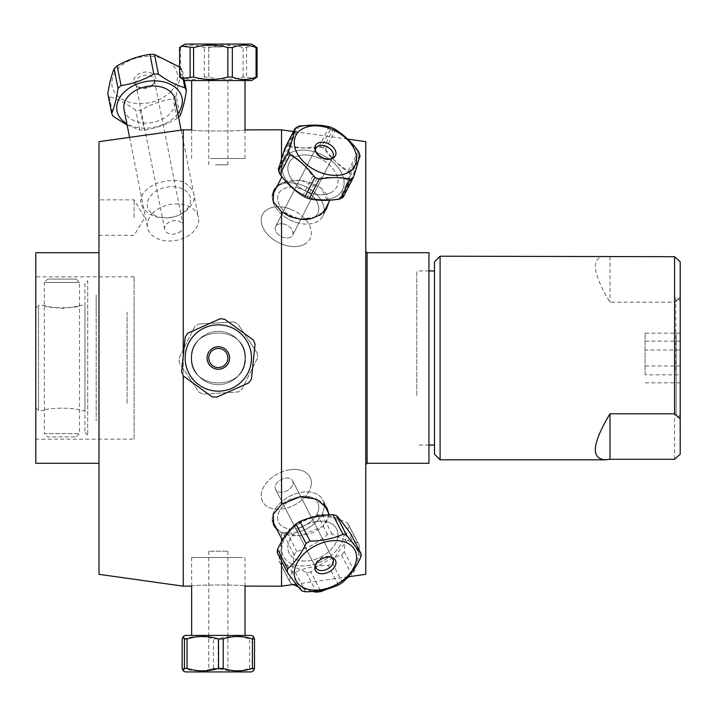 <?xml version="1.0" encoding="UTF-8"?>
<svg xmlns="http://www.w3.org/2000/svg" width="716" height="716" viewBox="0 0 716 716"><rect width="100%" height="100%" fill="white"/><g stroke="black" fill="none" stroke-linecap="round" stroke-linejoin="round"><path stroke-width="0.54" stroke-dasharray="3.58 2.69" d="M298.214 532.069A27.638 18.365 152.8 0 1 273.637 525.177A27.638 18.365 152.8 0 1 289.81 496.197A27.638 18.365 152.8 0 1 322.791 499.875A27.638 18.365 152.8 0 1 298.214 532.069M298.214 497.038A21.901 14.553 152.8 0 1 316.042 515.681A21.901 14.553 152.8 0 1 280.395 524.855A21.901 14.553 152.8 0 1 298.214 497.038M324.088 504.18A27.638 18.365 152.8 0 0 322.791 499.875A27.638 18.365 152.8 0 0 298.214 492.984A27.638 18.365 152.8 0 0 273.637 525.177A27.638 18.365 152.8 0 0 273.772 525.428M276.698 529.008A27.638 18.365 152.8 0 0 306.618 528.856A27.638 18.365 152.8 0 0 324.133 504.592M298.214 528.014A21.901 14.553 152.8 0 0 316.042 500.198A21.901 14.553 152.8 0 0 280.395 509.371A21.901 14.553 152.8 0 0 298.214 528.014M324.133 211.408A27.638 18.365 27.2 0 0 298.214 183.931A27.638 18.365 27.2 0 0 276.698 186.992M273.772 190.572A27.638 18.365 27.2 0 0 273.637 190.823A27.638 18.365 27.2 0 0 289.81 219.803A27.638 18.365 27.2 0 0 322.791 216.125A27.638 18.365 27.2 0 0 324.088 211.82M298.214 218.962A21.901 14.553 27.2 0 0 316.042 200.319A21.901 14.553 27.2 0 0 280.395 191.145A21.901 14.553 27.2 0 0 298.214 218.962M298.214 223.016A27.638 18.365 27.2 0 1 273.637 190.823A27.638 18.365 27.2 0 1 306.618 187.144A27.638 18.365 27.2 0 1 322.791 216.125A27.638 18.365 27.2 0 1 298.214 223.016M298.214 187.986A21.901 14.553 27.2 0 1 316.042 215.802A21.901 14.553 27.2 0 1 280.395 206.629A21.901 14.553 27.2 0 1 298.214 187.986M328.653 513.372L326.568 522.062L320.544 528.48L311.37 533.286L300.639 535.783L289.908 535.64L281.522 533.107L277.146 529.894M277.146 186.106L281.522 182.893L300.156 180.172L320.75 187.681L328.653 202.628M300.156 219.257L316.597 216.85L327.149 207.649L328.725 201.348L326.568 193.938L320.544 187.52L311.37 182.714L300.639 180.217L289.908 180.36L281.522 182.893L273.825 190.456L273.19 201.572L281.522 211.712L300.156 219.257M98.987 574.33L98.987 141.67M183.233 181.757L178.168 180.701L167.92 180.647L157.744 182.938L148.937 187.359L142.779 193.597L140.569 200.901L142.779 208.096L148.937 213.896L157.744 217.315L168.367 217.852L176.959 215.955L183.233 213.091C197.92 201.679 197.92 191.235 183.233 181.757L183.233 129.829M183.233 356.183L183.233 375.56M183.233 586.171L183.233 213.091M98.987 252.694L98.987 463.306L98.987 252.694M98.987 217.592L98.987 199.845L98.987 217.592M281.522 586.171L281.522 533.107L300.156 535.828L323.104 526.323L328.393 517.534L327.149 508.351L320.544 501.272L311.37 497.423L300.639 496.698L289.908 499.312L281.522 504.288L273.19 514.428L273.825 525.544L281.522 533.107L281.522 538.387M281.522 541.86L281.522 560.986M281.522 159.033L281.522 176.243M281.522 177.613L281.522 129.829M245.418 129.829C246.358 131.413 190.313 131.413 191.244 129.829C190.313 131.413 246.358 131.413 245.418 129.829M281.522 504.288L281.522 211.712M191.244 358C190.313 324.733 246.358 324.733 245.418 358C246.358 391.267 190.313 391.267 191.244 358C190.313 391.267 246.358 391.267 245.418 358C246.358 324.733 190.313 324.733 191.244 358M191.244 586.171C190.313 584.587 246.358 584.587 245.418 586.171C246.358 584.587 190.313 584.587 191.244 586.171M168.985 217.816A21.901 15.34 -11.2 0 1 167.732 217.915A21.901 15.34 -11.2 0 1 149.465 197.526A21.901 15.34 -11.2 0 1 185.184 190.429A21.901 15.34 -11.2 0 1 176.109 216.25A21.901 15.34 -11.2 0 1 168.985 217.816M134.089 439.159L134.089 276.841L134.089 439.159L35.8 439.159L35.8 276.841L35.8 439.159M35.8 463.306L35.8 252.694M134.089 217.592L134.089 199.845L134.089 217.592M134.089 358L134.089 296.263L134.089 358M365.769 574.33L365.769 141.67M347.681 139.128L293.488 131.511M428.956 463.306L428.956 252.694M428.956 265.126L428.956 450.874L428.956 265.126M365.769 251.361L365.769 464.639L365.769 251.361M434.478 395.545L434.478 270.943L434.478 395.545M416.793 395.545L416.793 270.943L416.793 395.545M605.208 256.203C590.619 257.286 592.222 272.626 609.996 302.215L674.579 302.215L680.2 297.095L680.2 261.823M609.996 256.704L609.996 302.215M676.119 333.531L676.119 414.725L676.119 333.531M680.2 331.776L680.2 418.806L680.2 331.776M674.579 459.296L674.579 302.215M440.098 256.203L440.098 459.797M680.2 297.095L680.2 454.177M434.478 454.186L434.478 261.814M645.098 374.835L645.098 333.182L645.098 374.835L680.2 374.835L680.2 350.017L645.098 350.017M680.2 350.017L680.2 374.835M680.2 382.818L645.098 382.818M680.2 365.983L645.098 365.983M680.2 341.165L645.098 341.165M680.2 333.182L645.098 333.182M675.779 370.387L675.779 296.567L675.779 370.387M680.2 369.492L680.2 300.989L680.2 369.492M84.944 283.536L84.944 432.464L84.944 283.536L87.71 280.77L87.71 435.23L87.71 280.77M84.944 305.347L84.944 410.653L84.944 305.347L79.467 305.347C78.429 306.323 72.576 307.334 61.916 308.354C51.257 307.334 45.403 306.323 44.365 305.347L38.566 305.347L38.566 410.653L38.566 305.347L35.8 308.113L35.8 407.887L35.8 308.113M44.365 305.347C43.282 308.596 80.55 308.596 79.467 305.347M79.467 410.653C80.55 407.404 43.282 407.404 44.365 410.653C43.282 407.404 80.55 407.404 79.467 410.653L84.944 410.653M127.063 312.087L127.063 404.003L127.063 312.087M96.177 312.087L96.177 403.913C96.177 426.638 96.177 426.638 96.177 403.913L96.177 312.087C96.177 289.362 96.177 289.362 96.177 312.087M47.641 279.088L76.191 279.088L47.641 279.088L44.32 282.399L79.512 282.399L44.32 282.399L44.32 433.592L79.512 433.592L44.32 433.592L47.641 436.912L76.191 436.912L47.641 436.912M185.167 635.423L251.504 635.423M253.509 636.587L252.229 638.941L249.624 638.941C239.126 635.718 228.628 635.718 218.138 638.941L213.449 638.941C203.72 635.718 193.982 635.718 184.245 638.941L182.168 638.941M242.259 635.423L191.655 635.423L242.259 635.423M242.259 557.495L191.655 557.495L242.259 557.495M209.77 669.013L227.885 669.013L209.77 669.013M208.267 671.93L229.567 671.93L208.267 671.93M251.504 671.93L185.167 671.93M182.168 668.422L184.245 668.422C193.982 671.644 203.72 671.644 213.449 668.422L218.138 668.422C228.628 671.644 239.126 671.644 249.624 668.422L252.229 668.422L253.509 670.776M184.245 638.941L184.245 668.422M252.229 638.941L252.229 668.422M249.624 668.422L249.624 638.941M218.138 638.941L218.138 668.422M213.449 668.422L213.449 638.941M209.77 551.177L227.885 551.177L209.77 551.177M320.32 590.449L310.798 571.95C319.936 564.163 330.183 558.507 341.523 554.99L351.61 574.581L349.005 576.684M293.166 584.533L290.741 583.307A39.246 26.08 152.8 0 1 289.318 581.007A39.246 26.08 152.8 0 1 289.13 580.631C291.877 574.16 293.533 565.55 294.079 554.811A39.246 26.08 152.8 0 1 296.827 551.508C308.175 547.991 318.414 542.334 327.561 534.548A39.246 26.08 152.8 0 1 331.92 533.921C341.613 539.014 350.205 541.967 357.696 542.782A39.246 26.08 152.8 0 1 359.119 545.082A39.246 26.08 152.8 0 1 359.307 545.458C358.761 556.207 357.105 564.817 354.357 571.279A39.246 26.08 152.8 0 1 351.61 574.581M354.357 571.279L344.271 551.687C344.826 540.947 346.472 532.337 349.22 525.866A39.246 26.08 -27.2 0 0 349.032 525.49A39.246 26.08 -27.2 0 0 347.609 523.19C337.916 518.098 329.324 515.144 321.833 514.33A39.246 26.08 -27.2 0 0 317.474 514.956C306.126 518.473 295.887 524.121 286.749 531.916A39.246 26.08 -27.2 0 0 283.992 535.219C281.245 541.681 279.598 550.291 279.052 561.04A39.246 26.08 -27.2 0 0 279.24 561.416A39.246 26.08 -27.2 0 0 280.654 563.716C288.145 564.53 296.746 567.484 306.439 572.576A39.246 26.08 -27.2 0 0 310.798 571.95M341.523 554.99A39.246 26.08 -27.2 0 0 344.271 551.687M346.32 578.716L329.995 588.122M330.094 540.983A33.169 22.035 -27.2 0 0 294.482 570.518A33.169 22.035 -27.2 0 0 322.603 589.456A33.169 22.035 -27.2 0 0 356.362 560.234A33.169 22.035 -27.2 0 0 330.094 540.983M312.167 591.452L298.491 587.004M323.838 573.641A11.232 7.464 -27.2 0 0 335.034 566.186A11.232 7.464 -27.2 0 0 332.233 557.558A11.232 7.464 -27.2 0 0 315.094 566.383A11.232 7.464 -27.2 0 0 323.838 573.641M323.077 570.455A9.55 6.346 152.8 0 1 315.935 567.806A9.55 6.346 152.8 0 1 315.649 564.289A9.55 6.346 152.8 0 1 330.219 556.788A9.55 6.346 152.8 0 1 332.913 559.071A9.55 6.346 152.8 0 1 323.077 570.455M310.109 565.201A33.169 22.035 152.8 0 1 281.988 546.263A33.169 22.035 152.8 0 1 317.609 516.728A33.169 22.035 152.8 0 1 343.877 535.98A33.169 22.035 152.8 0 1 310.109 565.201M316.687 521.499A26.68 17.73 -27.2 0 0 289.21 553.334A26.68 17.73 -27.2 0 0 321.045 556.878A26.68 17.73 -27.2 0 0 336.654 528.909A26.68 17.73 -27.2 0 0 316.687 521.499M290.034 469.723A26.68 17.73 -27.2 0 0 262.557 501.549A26.68 17.73 -27.2 0 0 294.392 505.102A26.68 17.73 -27.2 0 0 310.001 477.133A26.68 17.73 -27.2 0 0 290.034 469.723M349.22 525.866L359.307 545.458M306.439 572.576L315.962 591.076M357.696 542.782L347.609 523.19M321.833 514.33L331.92 533.921M327.561 534.548L317.474 514.956M286.749 531.916L296.827 551.508M294.079 554.811L283.992 535.219M279.052 561.04L289.13 580.631M290.741 583.307L280.654 563.716M285.46 478.118A9.55 6.346 152.8 0 1 292.611 480.767A9.55 6.346 152.8 0 1 282.775 492.161A9.55 6.346 152.8 0 1 275.633 489.511A9.55 6.346 152.8 0 1 285.46 478.118M233.667 321.869A39.246 39.246 0 0 1 237.864 323.954A39.246 39.246 0 0 0 233.667 321.869L198.618 324.062L233.667 321.869M257.295 353.212L237.864 323.954L257.295 353.212A39.246 39.246 0 0 1 257.581 357.893L241.963 389.343A39.246 39.246 0 0 1 238.052 391.938L203.004 394.131A39.246 39.246 0 0 1 198.806 392.046L179.376 362.788A39.246 39.246 0 0 1 179.089 358.107L194.707 326.657A39.246 39.246 0 0 1 198.618 324.062A39.246 39.246 0 0 0 194.707 326.657L179.089 358.107A39.246 39.246 0 0 0 179.376 362.788L198.806 392.046A39.246 39.246 0 0 0 203.004 394.131L238.052 391.938A39.246 39.246 0 0 0 241.963 389.343L257.581 357.893A39.246 39.246 0 0 0 257.295 353.212M185.229 360.076A33.169 33.169 0 0 0 221.396 391.025A33.169 33.169 0 0 0 251.253 353.955A33.169 33.169 0 0 0 215.274 324.975A33.169 33.169 0 0 0 185.229 360.076A33.169 33.169 0 0 1 215.274 324.975A33.169 33.169 0 0 1 251.253 353.955A33.169 33.169 0 0 1 221.396 391.025A33.169 33.169 0 0 1 185.229 360.076M227.867 357.4A9.55 9.55 0 0 1 214.084 366.547A9.55 9.55 0 0 1 213.055 350.043A9.55 9.55 0 0 1 227.867 357.4A9.55 9.55 0 0 1 218.935 367.532A9.55 9.55 0 0 1 208.804 358.6A9.55 9.55 0 0 1 217.736 348.468A9.55 9.55 0 0 1 227.867 357.4M191.709 359.665A26.68 26.68 0 0 0 233.094 380.223A26.68 26.68 0 0 0 230.203 334.103A26.68 26.68 0 0 0 191.709 359.665A26.68 26.68 0 0 0 233.094 380.223A26.68 26.68 0 0 0 230.203 334.103A26.68 26.68 0 0 0 191.709 359.665M278.041 168.976L288.127 149.384L296.496 127.52L286.409 147.111L278.041 168.976A39.246 26.08 -152.8 0 0 279.204 172.475C285.926 182.446 293.748 190.277 302.662 195.969A39.246 26.08 -152.8 0 0 306.931 197.911C316.436 200.596 327.051 201.142 338.757 199.549A39.246 26.08 -152.8 0 0 341.854 197.983L350.222 176.118A39.246 26.08 -152.8 0 0 349.059 172.619C340.145 166.926 332.322 159.095 325.601 149.125A39.246 26.08 -152.8 0 0 321.341 147.183C309.625 148.776 299.02 148.23 289.515 145.545A39.246 26.08 -152.8 0 0 286.409 147.111M347.52 138.976L359.146 153.027A39.246 26.08 27.2 0 1 360.309 156.527L351.941 178.391A39.246 26.08 27.2 0 1 348.844 179.958C339.33 177.273 328.725 176.727 317.018 178.32A39.246 26.08 27.2 0 1 312.749 176.378C306.027 166.407 298.214 158.576 289.291 152.884A39.246 26.08 27.2 0 1 288.127 149.384M289.291 152.884L279.204 172.475M347.573 172.816A33.169 22.035 -152.8 0 0 346.669 138.931A33.169 22.035 -152.8 0 0 301.991 129.122A33.169 22.035 -152.8 0 0 304.175 162.317A33.169 22.035 -152.8 0 0 347.573 172.816M296.496 127.52A39.246 26.08 27.2 0 1 297.972 126.705L287.886 146.297C297.194 148.445 307.611 148.463 319.121 146.333A39.246 26.08 -152.8 0 1 323.444 148.087C330.622 157.806 338.901 165.387 348.271 170.838A39.246 26.08 -152.8 0 1 349.694 174.337C346.463 184.048 344.324 191.619 343.286 197.052M315.353 125.139L331.418 127.591L321.341 147.183M317.913 143.102A11.232 7.464 -152.8 0 0 315.094 149.617A11.232 7.464 -152.8 0 0 332.233 158.442A11.232 7.464 -152.8 0 0 333.164 147.227A11.232 7.464 -152.8 0 0 317.913 143.102M318.047 146.171A9.55 6.346 27.2 0 1 329.145 148.042A9.55 6.346 27.2 0 1 332.913 156.929A9.55 6.346 27.2 0 1 330.219 159.212A9.55 6.346 27.2 0 1 315.649 151.711A9.55 6.346 27.2 0 1 315.935 148.194A9.55 6.346 27.2 0 1 318.047 146.171M292.128 152.061A33.169 22.035 27.2 0 1 335.509 164.519A33.169 22.035 27.2 0 1 335.088 197.079A33.169 22.035 27.2 0 1 290.365 185.247A33.169 22.035 27.2 0 1 292.128 152.061M330.756 192.729A26.68 17.73 -152.8 0 0 336.654 187.091A26.68 17.73 -152.8 0 0 321.045 159.122A26.68 17.73 -152.8 0 0 289.21 162.666A26.68 17.73 -152.8 0 0 299.727 187.52A26.68 17.73 -152.8 0 0 330.756 192.729M304.103 244.514A26.68 17.73 -152.8 0 0 310.001 238.867A26.68 17.73 -152.8 0 0 294.392 210.898A26.68 17.73 -152.8 0 0 262.557 214.451A26.68 17.73 -152.8 0 0 273.073 239.296A26.68 17.73 -152.8 0 0 304.103 244.514M302.662 195.969L312.749 176.378M289.515 145.545L299.333 126.472M317.018 178.32L306.931 197.911M338.757 199.549L348.844 179.958M351.941 178.391L341.854 197.983M350.222 176.118L360.309 156.527M359.146 153.027L349.059 172.619M325.601 149.125L335.571 129.757M290.499 237.247A9.55 6.346 27.2 0 1 279.392 235.385A9.55 6.346 27.2 0 1 275.633 226.489A9.55 6.346 27.2 0 1 277.736 224.466A9.55 6.346 27.2 0 1 288.843 226.337A9.55 6.346 27.2 0 1 292.611 235.233A9.55 6.346 27.2 0 1 290.499 237.247M253.151 339.876A39.246 39.246 0 0 1 255.066 344.163M251.441 379.086A39.246 39.246 0 0 1 248.685 382.89M216.626 397.21A39.246 39.246 0 0 1 211.954 396.727M183.52 376.124A39.246 39.246 0 0 1 181.604 371.837M185.229 336.914A39.246 39.246 0 0 1 187.986 333.11M220.045 318.79A39.246 39.246 0 0 1 224.717 319.273M223.723 325.27A33.169 33.169 0 0 0 185.462 353.588A33.169 33.169 0 0 0 214.907 390.99A33.169 33.169 0 0 0 251.209 362.412A33.169 33.169 0 0 0 223.723 325.27M215.579 384.537A26.68 26.68 0 0 1 196.73 342.346A26.68 26.68 0 0 1 242.697 347.117A26.68 26.68 0 0 1 215.579 384.537A26.68 26.68 0 0 1 196.73 342.346A26.68 26.68 0 0 1 242.697 347.117A26.68 26.68 0 0 1 215.579 384.537M217.351 367.496A9.55 9.55 0 0 0 227.831 358.985A9.55 9.55 0 0 0 219.32 348.504A9.55 9.55 0 0 0 208.839 357.015A9.55 9.55 0 0 0 217.351 367.496M351.019 534.208A39.246 26.08 -27.2 0 1 350.715 537.6C343.474 543.9 337.334 552.349 332.287 562.937A39.246 26.08 -27.2 0 1 328.331 565.416C316.257 565.533 305.285 567.788 295.413 572.182A39.246 26.08 -27.2 0 1 291.752 571.27L277.253 552.698M282.023 546.066A33.169 22.035 152.8 0 0 309.867 565.246A33.169 22.035 152.8 0 0 344.029 534.727A33.169 22.035 152.8 0 0 315.998 516.988A33.169 22.035 152.8 0 0 282.023 546.066M337.943 535.98A26.68 17.73 -27.2 0 1 316.195 558.981A26.68 17.73 -27.2 0 1 289.21 553.334A26.68 17.73 -27.2 0 1 304.819 525.356A26.68 17.73 -27.2 0 1 336.654 528.909A26.68 17.73 -27.2 0 1 337.943 535.98M311.29 484.195A26.68 17.73 -27.2 0 1 289.541 507.205A26.68 17.73 -27.2 0 1 262.557 501.549A26.68 17.73 -27.2 0 1 278.166 473.58A26.68 17.73 -27.2 0 1 310.001 477.133A26.68 17.73 -27.2 0 1 311.29 484.195M315.47 565.282L315.47 565.282A9.55 6.346 152.8 0 1 315.649 564.289L315.094 566.383L315.649 564.289A9.55 6.346 152.8 0 1 330.219 556.788L332.233 557.558L330.219 556.788A9.55 6.346 152.8 0 1 331.123 557.227M360.792 557.191L350.715 537.6M332.287 562.937L342.373 582.529M338.417 585.008L328.331 565.416M295.413 572.182L305.499 591.774M301.839 590.861L291.752 571.27M293.068 483.3A9.55 6.346 152.8 0 0 292.611 480.767A9.55 6.346 152.8 0 0 282.954 478.744A9.55 6.346 152.8 0 0 275.168 486.978A9.55 6.346 152.8 0 0 275.633 489.511A9.55 6.346 152.8 0 0 285.29 491.534A9.55 6.346 152.8 0 0 293.068 483.3M315.47 150.718A9.55 6.346 27.2 0 0 315.649 151.711A9.55 6.346 27.2 0 0 322.683 158.737A9.55 6.346 27.2 0 0 330.219 159.212A9.55 6.346 27.2 0 0 331.123 158.773M284.977 148.042A39.246 26.08 -152.8 0 1 287.886 146.297M308.721 197.034A33.169 22.035 27.2 0 0 343.671 186.652A33.169 22.035 27.2 0 0 318.987 153.43A33.169 22.035 27.2 0 0 282.194 163.105A33.169 22.035 27.2 0 0 308.721 197.034M317.806 157.627A26.68 17.73 -152.8 0 1 336.654 187.091A26.68 17.73 -152.8 0 1 304.819 190.644A26.68 17.73 -152.8 0 1 289.21 162.666A26.68 17.73 -152.8 0 1 317.806 157.627M291.152 209.412A26.68 17.73 -152.8 0 1 310.001 238.867A26.68 17.73 -152.8 0 1 278.166 242.42A26.68 17.73 -152.8 0 1 262.557 214.451A26.68 17.73 -152.8 0 1 291.152 209.412M319.121 146.333L329.208 126.741M333.531 128.495L323.444 148.087M348.271 170.838L358.358 151.246M359.781 154.746L349.694 174.337M285.863 224.681A9.55 6.346 27.2 0 0 275.633 226.489A9.55 6.346 27.2 0 0 282.381 237.032A9.55 6.346 27.2 0 0 292.611 235.233A9.55 6.346 27.2 0 0 285.863 224.681M185.167 44.07L251.504 44.07M255.138 46.164L243.091 47.578C231.662 44.356 220.233 44.356 208.804 47.578L204.329 47.578C196.417 44.356 188.505 44.356 180.593 47.578L179.582 47.578M221.709 44.07L207.103 44.07L221.709 44.07M221.199 46.988L208.786 46.988L221.199 46.988M179.582 77.059L180.593 77.059C188.505 80.282 196.417 80.282 204.329 77.059L208.804 77.059C220.233 80.282 231.662 80.282 243.091 77.059L255.138 78.474M251.504 80.577L185.167 80.577M210.325 80.577L245.015 80.577L210.325 80.577M210.325 158.505L245.015 158.505L210.325 158.505M180.593 47.578L180.593 77.059M204.329 77.059L204.329 47.578M208.804 47.578L208.804 77.059M243.091 77.059L243.091 47.578M246.546 47.578L246.546 77.059M215.471 164.823L227.885 164.823L215.471 164.823M184.298 80.076L182.499 71C179.931 77.086 177.819 85.437 176.145 96.042L180.056 115.706M179.582 67.053L180.951 68.02A39.246 27.485 -11.2 0 1 182.499 71M180.951 68.02L183.215 79.449M152.159 85.499A9.451 6.623 -11.2 0 1 138.134 87.066A9.451 6.623 -11.2 0 1 135.772 83.709A9.451 6.623 -11.2 0 1 143.755 75.377A9.451 6.623 -11.2 0 1 154.316 80.022A9.451 6.623 -11.2 0 1 153.412 84.023A9.451 6.623 -11.2 0 1 152.159 85.499M152.982 84.175A11.053 7.742 168.8 0 0 154.45 82.447A11.053 7.742 168.8 0 0 150.709 72.808A11.053 7.742 168.8 0 0 136.344 75.663A11.053 7.742 168.8 0 0 136.577 86.001A11.053 7.742 168.8 0 0 152.982 84.175M170.856 91.469A33.169 23.225 168.8 0 0 165.244 59.598A33.169 23.225 168.8 0 0 119.688 67.17A33.169 23.225 168.8 0 0 124.074 100.249A33.169 23.225 168.8 0 0 170.856 91.469M176.145 96.042A39.246 27.485 -11.2 0 1 173.129 98.862C161.753 100.455 150.825 104.303 140.345 110.398A39.246 27.485 -11.2 0 1 135.772 110.246C126.517 103.489 117.701 98.987 109.342 96.741A39.246 27.485 -11.2 0 1 107.794 93.769M177.837 113.593A33.169 23.225 -11.2 0 1 175.742 116.046A33.169 23.225 -11.2 0 1 126.875 123.725M127.126 124.996L139.683 129.909A39.246 27.485 168.8 0 0 144.256 130.061C155.632 128.468 166.559 124.62 177.031 118.525A39.246 27.485 168.8 0 0 178.553 117.182M124.056 109.566A25.982 18.195 168.8 0 0 153.09 122.346A25.982 18.195 168.8 0 0 175.026 99.434M153.43 212.491A25.982 18.195 168.8 0 0 147.505 227.554A25.982 18.195 168.8 0 0 176.539 240.334A25.982 18.195 168.8 0 0 198.475 217.422A25.982 18.195 168.8 0 0 180.208 204.132A25.982 18.195 168.8 0 0 153.43 212.491M177.031 118.525L173.129 98.862M109.342 96.741L113.253 116.404M139.683 129.909L135.772 110.246M140.345 110.398L144.256 130.061M181.085 231.035A9.451 6.623 -11.2 0 1 171.339 234.078A9.451 6.623 -11.2 0 1 164.698 229.245A9.451 6.623 -11.2 0 1 166.855 223.768A9.451 6.623 -11.2 0 1 176.592 220.725A9.451 6.623 -11.2 0 1 183.242 225.558A9.451 6.623 -11.2 0 1 181.085 231.035M367.093 252.694L367.093 463.306M322.791 499.875L327.149 508.351L322.791 499.875M322.791 216.125L327.149 207.649L322.791 216.125M176.109 216.25L176.959 215.955M167.732 217.915L166.855 217.968M134.089 276.841L35.8 276.841M98.987 235.331L134.089 235.331L144.748 217.592L134.089 199.845L98.987 199.845M348.083 576.81L296.147 584.113M428.956 270.943L416.793 270.943M428.956 445.057L416.793 445.057M676.119 414.725L680.2 418.806M676.119 301.275L680.2 297.194M680.2 300.989L675.779 296.567M680.2 415.012L675.779 419.433M84.944 432.464L87.71 435.23M35.8 407.887L38.566 410.653L44.365 410.653M76.191 279.088L79.512 282.399L79.512 433.592L76.191 436.912M245.015 586.127L245.015 557.495M191.655 586.127L191.655 557.495M208.786 551.177L208.786 669.013L207.103 671.93M227.885 551.177L227.885 669.013L229.567 671.93M329.414 514.84L323.748 503.84M282.48 540.249L272.375 520.613M359.119 545.082L349.032 525.49M289.318 581.007L279.24 561.416M275.633 489.511L315.935 567.806L275.633 489.511M292.611 480.767L332.913 559.071L292.611 480.767M330.219 159.212L332.233 158.442L330.219 159.212M315.649 151.711L315.094 149.617L315.649 151.711M281.952 176.78L272.375 195.387M329.933 200.14L323.748 212.16M292.611 235.233L332.913 156.929L292.611 235.233M275.633 226.489L315.935 148.194L275.633 226.489M227.885 164.823L227.885 46.988L229.567 44.07M208.786 164.823L208.786 46.988L207.103 44.07M191.655 129.873L191.655 158.505M245.015 129.873L245.015 158.505M153.412 84.023L154.45 82.447M138.134 87.066L136.577 86.001M129.587 137.374L147.505 227.554M181.121 130.124L198.475 217.422M183.242 225.558L154.316 80.022M164.698 229.245L135.772 83.709"/><path stroke-width="1.07" d="M273.772 525.428A27.638 18.365 152.8 0 0 276.698 529.008M276.698 186.992A27.638 18.365 27.2 0 0 273.772 190.572M277.146 529.894L273.825 525.544L273.19 514.428L281.522 504.288L300.156 496.743L316.597 499.15L327.149 508.351L328.653 513.372M328.653 202.628L326.568 208.687L320.544 214.728L311.37 218.577L300.639 219.302L289.908 216.688L281.522 211.712L273.19 201.572L273.825 190.456L277.146 186.106M183.233 356.183L183.233 129.829L98.987 141.67L98.987 574.33L183.233 586.171L191.655 586.127L191.655 635.423M183.233 375.56L183.233 586.171M281.522 538.387L281.522 541.86M281.522 560.986L281.522 586.171L245.015 586.127L245.015 635.423M281.522 211.712L281.522 504.288M245.015 80.577L245.015 129.873L281.522 129.829L281.522 159.033M281.522 176.243L281.522 177.613M183.233 129.829L191.655 129.873L191.655 80.577M98.987 252.694L35.8 252.694L35.8 463.306L98.987 463.306M347.681 139.128L365.769 141.67L365.769 574.33L348.083 576.81M293.488 131.511L281.522 129.829M428.956 252.694L428.956 463.306L367.093 463.306L367.093 252.694L428.956 252.694M367.093 252.694L365.769 251.361M674.579 256.704L440.098 256.203L440.098 459.797L605.208 459.797C590.619 458.714 592.222 443.374 609.996 413.785L674.579 413.785L680.2 418.905L680.2 261.814L674.579 256.704L674.579 413.785M680.2 418.905L680.2 454.177L674.579 459.296L609.996 459.296L605.208 459.797M609.996 459.296L609.996 413.785M440.098 256.203L434.478 261.814L434.478 454.186L440.098 459.797M184.442 638.941L184.442 668.422L183.162 670.776L182.168 668.422L182.168 638.941L183.162 636.587L184.442 638.941L187.046 638.941C197.544 635.718 208.043 635.718 218.532 638.941L223.222 638.941C232.951 635.718 242.688 635.718 252.426 638.941L254.502 638.941L253.509 636.587L251.504 635.423L185.167 635.423L183.162 636.587M183.162 670.776L185.167 671.93L251.504 671.93L253.509 670.776L254.502 668.422L252.426 668.422C242.688 671.644 232.951 671.644 223.222 668.422L218.532 668.422C208.043 671.644 197.544 671.644 187.046 668.422L184.442 668.422M187.046 668.422L187.046 638.941M218.532 638.941L218.532 668.422M223.222 668.422L223.222 638.941M252.426 638.941L252.426 668.422M254.502 668.422L254.502 638.941M329.995 588.122L320.884 591.541L320.32 590.449M349.005 576.684L346.32 578.716M320.884 591.541A39.246 26.08 152.8 0 1 316.526 592.168L312.167 591.452M298.491 587.004L293.166 584.533M315.962 591.076L316.526 592.168M229.55 357.302A11.232 11.232 0 0 0 212.124 348.638A11.232 11.232 0 0 0 213.341 368.06A11.232 11.232 0 0 0 229.55 357.302M314.906 177.416L304.819 197.007C295.448 191.557 287.17 183.976 279.992 174.256L290.078 154.665C299.458 160.115 307.728 167.696 314.906 177.416A39.246 26.08 27.2 0 0 319.229 179.17C330.747 177.049 341.156 177.058 350.464 179.206A39.246 26.08 27.2 0 0 353.373 177.461C356.613 167.75 358.743 160.178 359.781 154.746A39.246 26.08 27.2 0 0 358.358 151.246C351.18 141.526 342.91 133.946 333.531 128.495A39.246 26.08 27.2 0 0 329.208 126.741C319.891 124.593 309.482 124.575 297.972 126.705A39.246 26.08 27.2 0 1 299.592 125.953L315.353 125.139M331.418 127.591A39.246 26.08 27.2 0 1 335.688 129.533L347.52 138.976M299.333 126.472L299.592 125.953M255.066 344.163L251.441 379.086L255.066 344.163A39.246 39.246 0 0 0 253.151 339.876L224.717 319.273L253.151 339.876M248.685 382.89L216.626 397.21L248.685 382.89A39.246 39.246 0 0 0 251.441 379.086M211.954 396.727L183.52 376.124L211.954 396.727A39.246 39.246 0 0 0 216.626 397.21M181.604 371.837L185.229 336.914L181.604 371.837A39.246 39.246 0 0 0 183.52 376.124M187.986 333.11L220.045 318.79L187.986 333.11A39.246 39.246 0 0 0 185.229 336.914M214.907 390.99A33.169 33.169 0 0 1 185.462 353.588A33.169 33.169 0 0 1 223.723 325.27A33.169 33.169 0 0 1 251.209 362.412A33.169 33.169 0 0 1 214.907 390.99M224.717 319.273A39.246 39.246 0 0 0 220.045 318.79M219.499 346.83A11.232 11.232 0 0 1 227.428 364.587A11.232 11.232 0 0 1 208.079 362.582A11.232 11.232 0 0 1 219.499 346.83M219.32 348.504A9.55 9.55 0 0 0 209.618 361.893A9.55 9.55 0 0 0 226.068 363.603A9.55 9.55 0 0 0 219.32 348.504M295.976 523.969L306.063 543.56C301.024 554.148 294.885 562.597 287.644 568.898L277.557 549.306C282.596 538.727 288.736 530.279 295.976 523.969A39.246 26.08 -27.2 0 1 299.941 521.49C309.813 517.095 320.786 514.84 332.859 514.723A39.246 26.08 -27.2 0 1 336.52 515.636C340.252 519.691 345.085 525.875 351.019 534.208L361.097 553.799L346.598 535.228A39.246 26.08 152.8 0 0 342.946 534.315C333.074 538.709 322.093 540.965 310.019 541.081A39.246 26.08 152.8 0 0 306.063 543.56M310.019 541.081L299.941 521.49M287.644 568.898A39.246 26.08 152.8 0 0 287.34 572.29L277.253 552.698A39.246 26.08 -27.2 0 1 277.557 549.306M356.514 558.981A33.169 22.035 -27.2 0 1 322.352 589.51A33.169 22.035 -27.2 0 1 294.509 570.33A33.169 22.035 -27.2 0 1 328.492 541.251A33.169 22.035 -27.2 0 1 356.514 558.981M287.34 572.29C293.274 580.622 298.107 586.807 301.839 590.861A39.246 26.08 152.8 0 0 305.499 591.774C317.573 591.658 328.546 589.402 338.417 585.008A39.246 26.08 152.8 0 0 342.373 582.529C349.614 576.219 355.754 567.77 360.792 557.191A39.246 26.08 152.8 0 0 361.097 553.799M314.888 567.546A11.232 7.464 -27.2 0 1 315.094 566.383A11.232 7.464 -27.2 0 1 332.233 557.558A11.232 7.464 -27.2 0 1 329.53 571.637A11.232 7.464 -27.2 0 1 314.888 567.546M315.47 565.282A9.55 6.346 152.8 0 0 315.935 567.806A9.55 6.346 152.8 0 0 327.328 569.077A9.55 6.346 152.8 0 0 332.913 559.071A9.55 6.346 152.8 0 0 331.123 557.227M332.859 514.723L342.946 534.315M346.598 535.228L336.52 515.636M297.972 126.705A39.246 26.08 27.2 0 0 295.064 128.45C294.025 133.883 291.895 141.455 288.655 151.166A39.246 26.08 27.2 0 0 290.078 154.665M288.655 151.166L278.569 170.757C279.607 165.324 281.746 157.753 284.977 148.042L295.064 128.45M279.992 174.256A39.246 26.08 -152.8 0 1 278.569 170.757M331.472 129.175A33.169 22.035 -152.8 0 1 355.798 163.678A33.169 22.035 -152.8 0 1 317.546 171.294A33.169 22.035 -152.8 0 1 295.037 137.561A33.169 22.035 -152.8 0 1 331.472 129.175M323.372 157.887A11.232 7.464 -152.8 0 1 315.094 149.617A11.232 7.464 -152.8 0 1 321.565 142.233A11.232 7.464 -152.8 0 1 334.488 148.883A11.232 7.464 -152.8 0 1 332.233 158.442A11.232 7.464 -152.8 0 1 323.372 157.887M331.123 158.773A9.55 6.346 27.2 0 0 332.913 156.929A9.55 6.346 27.2 0 0 327.328 146.923A9.55 6.346 27.2 0 0 315.935 148.194A9.55 6.346 27.2 0 0 315.47 150.718M353.373 177.461L343.286 197.052A39.246 26.08 -152.8 0 1 340.386 198.797C328.868 200.928 318.459 200.91 309.151 198.762A39.246 26.08 -152.8 0 1 304.819 197.007M309.151 198.762L319.229 179.17M350.464 179.206L340.386 198.797M193.58 77.059L193.58 47.578C205.009 44.356 216.438 44.356 227.858 47.578L227.858 77.059C216.438 80.282 205.009 80.282 193.58 77.059L181.533 78.474L179.582 77.059L179.582 47.578L181.533 46.164L193.58 47.578M190.125 47.578L190.125 77.059M227.858 47.578L232.342 47.578C240.254 44.356 248.166 44.356 256.068 47.578L257.089 47.578L251.504 44.07L185.167 44.07L181.533 46.164M181.533 78.474L185.167 80.577L251.504 80.577L257.089 77.059L256.068 77.059C248.166 80.282 240.254 80.282 232.342 77.059L227.858 77.059M232.342 77.059L232.342 47.578M257.089 77.059L257.089 47.578M256.068 47.578L256.068 77.059M178.553 117.182A39.246 27.485 168.8 0 0 180.056 115.706C182.616 109.611 184.737 101.26 186.402 90.663L184.298 80.076M183.215 79.449L184.853 87.683C176.494 85.437 167.678 80.935 158.424 74.178A39.246 27.485 168.8 0 0 153.851 74.025C143.37 80.129 132.442 83.969 121.067 85.562A39.246 27.485 168.8 0 0 118.051 88.39C116.386 98.987 114.265 107.337 111.705 113.432A39.246 27.485 168.8 0 0 113.253 116.404L127.126 124.996M186.402 90.663A39.246 27.485 168.8 0 0 184.853 87.683M111.705 113.432L107.794 93.769C109.459 83.163 111.58 74.822 114.139 68.727A39.246 27.485 -11.2 0 1 117.164 65.899C127.645 59.804 138.573 55.955 149.948 54.362A39.246 27.485 -11.2 0 1 154.513 54.514L179.582 67.053M126.875 123.725A33.169 23.225 -11.2 0 1 124.575 91.746A33.169 23.225 -11.2 0 1 168.618 83.512A33.169 23.225 -11.2 0 1 177.837 113.593M181.121 130.124L175.026 99.434A25.982 18.195 168.8 0 0 156.759 86.153A25.982 18.195 168.8 0 0 129.981 94.512A25.982 18.195 168.8 0 0 124.056 109.566L129.587 137.374M158.424 74.178L154.513 54.514M149.948 54.362L153.851 74.025M121.067 85.562L117.164 65.899M114.139 68.727L118.051 88.39M296.147 584.113L281.522 586.171M367.093 463.306L365.769 464.639M434.478 270.943L428.956 270.943M434.478 445.057L428.956 445.057M329.414 514.84L323.748 503.84M282.48 540.249L272.375 520.613M281.952 176.78L272.375 195.387M329.933 200.14L323.748 212.16"/></g></svg>
